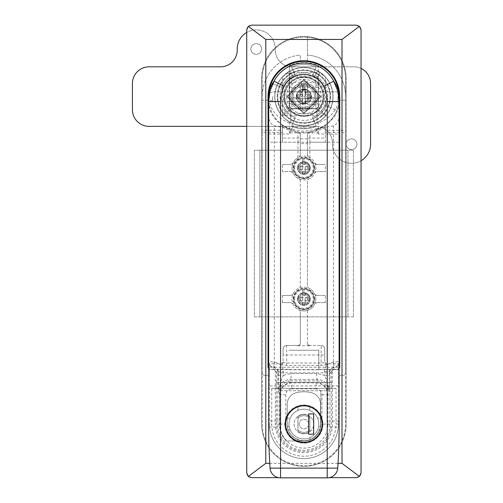 <?xml version="1.0" encoding="UTF-8"?>
<svg xmlns="http://www.w3.org/2000/svg" width="503" height="503" viewBox="0 0 503 503"><rect width="100%" height="100%" fill="white"/><g stroke="black" fill="none" stroke-linecap="round" stroke-linejoin="round"><path stroke-width="0.38" stroke-dasharray="2.52 1.89" d="M303.894 125.769C299.995 125.605 297.16 125.184 295.399 124.505L289.432 121.933A29.174 29.174 0 0 1 303.894 67.421A29.174 29.174 0 0 1 333.068 96.595A29.174 29.174 0 0 0 303.894 67.421A29.174 29.174 0 0 0 274.72 96.595A29.174 29.174 0 0 0 303.894 125.769A29.174 29.174 0 0 0 333.068 96.595A29.174 29.174 0 0 1 318.355 121.933L312.388 124.505C310.628 125.184 307.798 125.605 303.894 125.769L312.388 124.505C313.35 124.247 314.256 125.014 315.098 126.813L303.894 128.164L292.689 126.813C293.532 125.014 294.437 124.247 295.399 124.505L303.894 125.769L303.894 128.164M303.894 173.045A4.999 4.999 0 0 1 298.895 168.046A4.999 4.999 0 0 1 303.894 163.041A4.999 4.999 0 0 1 308.899 168.046A4.999 4.999 0 0 1 303.894 173.045A4.999 4.999 0 0 1 298.895 168.046A4.999 4.999 0 0 1 303.894 163.041A4.999 4.999 0 0 1 308.899 168.046A4.999 4.999 0 0 1 303.894 173.045M303.894 304.032A4.999 4.999 0 0 1 298.895 299.027A4.999 4.999 0 0 1 303.894 294.029A4.999 4.999 0 0 1 308.899 299.027A4.999 4.999 0 0 1 303.894 304.032A4.999 4.999 0 0 1 298.895 299.027A4.999 4.999 0 0 1 303.894 294.029A4.999 4.999 0 0 1 308.899 299.027A4.999 4.999 0 0 1 303.894 304.032M284.126 96.595A19.768 19.768 0 0 0 303.894 116.363A19.768 19.768 0 0 0 323.662 96.595A19.768 19.768 0 0 0 303.894 76.827A19.768 19.768 0 0 0 284.126 96.595A19.768 19.768 0 0 0 303.894 116.363A19.768 19.768 0 0 0 323.662 96.595A19.768 19.768 0 0 0 303.894 76.827A19.768 19.768 0 0 0 284.126 96.595M309.848 157.735L309.848 142.217L325.328 142.217L325.328 132.32L345.574 132.32L345.574 372.861A2.383 2.383 0 0 1 343.191 375.238A2.383 2.383 0 0 0 345.574 372.861L345.574 424.06A41.68 41.68 0 0 1 303.894 465.74A41.68 41.68 0 0 1 262.22 424.06L262.22 372.861A2.383 2.383 0 0 0 264.597 375.238L266.98 375.238L264.597 375.238A2.383 2.383 0 0 1 262.22 372.861L262.22 132.32L282.46 132.32L282.46 142.217L297.939 142.217L297.939 157.735L298.933 157.219A11.909 11.909 0 0 1 315.802 168.046A11.909 11.909 0 0 1 303.894 179.955A11.909 11.909 0 0 1 291.985 168.046A11.909 11.909 0 0 1 308.855 157.219L309.848 157.735A11.909 11.909 0 0 1 314.721 163.085L316.884 164.475L325.328 164.475L325.328 171.617L316.884 171.617L325.328 171.617M345.574 93.024L345.416 93.024A41.68 41.68 0 0 0 307.465 55.072L307.465 61.052A35.726 35.726 0 0 1 339.437 93.024A35.726 35.726 0 0 0 307.465 61.052L307.465 37.209A41.68 41.68 0 0 1 345.574 78.738L345.574 424.06A41.68 41.68 0 0 1 303.894 465.74A41.68 41.68 0 0 1 262.22 424.06L262.22 78.738A41.68 41.68 0 0 1 303.894 37.059A41.68 41.68 0 0 1 345.574 78.738L345.574 130.258L325.328 130.258L325.328 126.341A2.383 2.383 0 0 1 326.221 124.486C321.279 128.403 315.702 130.868 309.477 131.88A2.383 2.383 0 0 0 308.433 132.32L299.36 132.32A2.383 2.383 0 0 0 298.31 131.88A35.726 35.726 0 0 1 268.351 100.172L262.22 100.172L268.351 100.172A35.726 35.726 0 0 0 281.567 124.486A2.383 2.383 0 0 1 282.46 126.341L282.46 130.258L262.22 130.258L262.22 78.738A41.68 41.68 0 0 1 307.465 37.209L307.465 55.072A41.68 41.68 0 0 1 345.574 96.595A41.68 41.68 0 0 0 345.416 93.024L345.574 96.595M282.46 295.456L290.904 295.456L293.067 294.066A2.383 2.383 0 0 1 290.904 295.456L282.46 295.456L282.46 302.605L290.904 302.605A2.383 2.383 0 0 1 293.067 303.994A11.909 11.909 0 0 0 298.933 309.854A2.383 2.383 0 0 1 300.322 312.017A2.383 2.383 0 0 0 298.933 309.854A11.909 11.909 0 0 0 308.855 309.854A2.383 2.383 0 0 0 307.465 312.017L307.465 343.09A2.383 2.383 0 0 0 309.848 345.473L321.159 345.473L309.848 345.473A2.383 2.383 0 0 1 307.465 343.09L307.465 312.017A2.383 2.383 0 0 1 308.855 309.854A11.909 11.909 0 0 0 314.721 303.994A2.383 2.383 0 0 1 316.884 302.605L314.721 303.994C316.154 300.687 316.154 297.374 314.721 294.066A11.909 11.909 0 0 0 308.855 288.206A2.383 2.383 0 0 1 307.465 286.037L307.465 181.036A2.383 2.383 0 0 1 308.855 178.867A11.909 11.909 0 0 1 298.933 178.867A2.383 2.383 0 0 1 300.322 181.036L300.322 286.037A2.383 2.383 0 0 1 298.933 288.206A11.909 11.909 0 0 1 315.802 299.027A11.909 11.909 0 0 1 303.894 310.936A11.909 11.909 0 0 1 291.985 299.027A11.909 11.909 0 0 1 308.855 288.206A2.383 2.383 0 0 1 307.465 286.037L307.465 181.036A2.383 2.383 0 0 1 308.855 178.867A11.909 11.909 0 0 0 314.721 173.007A2.383 2.383 0 0 1 316.884 171.617L314.721 173.007C316.154 169.7 316.154 166.392 314.721 163.085A2.383 2.383 0 0 0 316.884 164.475L325.328 164.475M340.808 375.238L343.191 375.238L340.808 375.238A2.383 2.383 0 0 0 338.425 377.621A2.383 2.383 0 0 1 340.808 375.238M338.425 363.807L338.425 424.06L338.425 363.807L327.113 363.807C325.68 363.656 324.888 362.858 324.731 361.418L324.731 349.044L324.731 361.418M324.731 349.044A3.571 3.571 0 0 0 321.159 345.473A3.571 3.571 0 0 1 324.731 349.044A3.571 3.571 0 0 0 321.159 345.473L321.159 363.009L286.628 363.009L283.057 362.512L283.057 361.418C282.906 362.858 282.108 363.656 280.674 363.807L280.674 364.882A2.383 2.37 -0 0 0 283.057 362.512L283.057 354.999L324.731 354.999M316.884 302.605L325.328 302.605L316.884 302.605M325.328 295.456L316.884 295.456L325.328 295.456L325.328 302.605M316.884 295.456A2.383 2.383 0 0 1 314.721 294.066L316.884 295.456M282.46 164.475L290.904 164.475L282.46 164.475L282.46 171.617L290.904 171.617A2.383 2.383 0 0 1 293.067 173.007C291.633 169.7 291.633 166.392 293.067 163.085A2.383 2.383 0 0 1 290.904 164.475L293.067 163.085A11.909 11.909 0 0 1 297.939 157.735M282.46 302.605L290.904 302.605L293.067 303.994C291.633 300.687 291.633 297.374 293.067 294.066A11.909 11.909 0 0 1 298.933 288.206A2.383 2.383 0 0 0 300.322 286.037L300.322 181.036A2.383 2.383 0 0 0 298.933 178.867A11.909 11.909 0 0 1 293.067 173.007L290.904 171.617L282.46 171.617M300.322 312.017L300.322 343.09A2.383 2.383 0 0 1 297.939 345.473L286.628 345.473L297.939 345.473A2.383 2.383 0 0 0 300.322 343.09L300.322 312.017M283.057 354.999L283.057 349.044A3.571 3.571 0 0 1 286.628 345.473A3.571 3.571 0 0 0 283.057 349.044L283.057 361.418M338.425 367.196L269.363 367.196L269.363 363.807L280.674 363.807M269.363 363.807L269.363 377.621A2.383 2.383 0 0 0 266.98 375.238A2.383 2.383 0 0 1 269.363 377.621L269.363 424.06A34.531 34.531 0 0 0 303.894 458.598A34.531 34.531 0 0 0 338.425 424.06L336.048 424.06A32.154 32.154 0 0 1 303.894 456.215A32.154 32.154 0 0 1 271.746 424.06L271.746 388.341L336.048 388.341L336.048 424.06M307.465 142.217L307.465 155.056L307.465 134.232L307.465 142.217L309.848 142.217L309.848 132.515L309.477 131.88A35.726 35.726 0 0 0 317.563 129.604L313.055 118.708A23.937 23.937 0 0 0 326.007 105.756L336.897 110.27A35.726 35.726 0 0 1 317.563 129.604L313.055 118.708A23.937 23.937 0 0 0 326.007 105.756L336.897 110.27A35.726 35.726 0 0 0 339.437 100.172L345.574 100.172L339.437 100.172A35.726 35.726 0 0 1 326.221 124.486L325.328 126.341L325.328 138.092L309.848 138.092A2.383 2.062 0 0 0 307.465 140.155M300.322 142.217L300.322 140.155A2.383 2.062 0 0 0 297.939 138.092L282.46 138.092L282.46 126.341L281.567 124.486C286.509 128.403 292.092 130.868 298.31 131.88L297.939 132.515L297.939 142.217L300.322 142.217L300.322 155.056L298.933 157.219A2.383 2.383 0 0 0 300.322 155.056L300.322 143.581L307.465 143.581M300.322 140.155L300.322 134.232L299.36 132.32M307.465 138.872L300.322 138.872L300.322 134.232A2.383 2.383 0 0 0 298.31 131.88M300.322 138.872L300.322 143.581M307.465 155.056A2.383 2.383 0 0 0 308.855 157.219L307.465 155.056M268.168 93.024L268.351 93.024A35.726 35.726 0 0 1 290.225 63.592L294.733 74.482A23.937 23.937 0 0 0 281.781 87.44L270.891 82.926L281.781 87.44A23.937 23.937 0 0 1 294.733 74.482L290.225 63.592A35.726 35.726 0 0 1 300.322 61.052L300.322 55.072A41.68 41.68 0 0 0 262.22 96.595A41.68 41.68 0 0 1 300.322 55.072L300.322 61.052A35.726 35.726 0 0 0 268.351 93.024L268.168 100.172M307.465 60.876L300.322 60.876M339.619 93.024L339.619 100.172M318.776 369.284L318.776 350.233L289.011 350.233L318.776 350.233L318.776 369.284L337.356 369.284A2.383 2.383 0 0 0 339.739 366.907L339.739 96.595A35.845 35.845 0 0 0 303.894 60.756A35.845 35.845 0 0 0 268.055 96.595L268.055 366.907A2.383 2.383 0 0 0 270.432 369.284L273.431 369.284C274.902 369.435 275.896 370.233 276.405 371.667L276.505 382.387L331.282 382.387L331.282 424.06A27.388 27.388 0 0 1 303.894 451.449A27.388 27.388 0 0 1 276.505 424.06L275.317 424.06A28.577 28.577 0 0 0 303.894 452.643A28.577 28.577 0 0 0 332.47 424.06L331.282 424.06M318.776 369.78L289.011 369.78L289.011 369.284L272.934 369.284C274.368 369.435 275.166 370.233 275.317 371.667L275.317 424.06M289.011 369.284L289.011 369.78M276.505 382.387L276.505 424.06M338.035 463.357L269.753 463.357M334.853 369.284C333.42 369.435 332.628 370.233 332.47 371.667L331.383 371.667C331.892 370.233 332.885 369.435 334.357 369.284L337.356 369.284A2.383 2.383 0 0 0 339.141 368.479M332.47 371.667L332.47 424.06M268.646 368.479A2.383 2.383 0 0 0 270.432 369.284L272.934 369.284M307.465 343.329C307.597 344.794 308.389 345.611 309.848 345.775L297.939 345.775C299.398 345.611 300.19 344.8 300.322 343.329M282.46 132.32L282.46 130.258M262.22 130.258L262.22 132.32M356.287 477.649A4.766 4.766 0 0 0 361.053 472.883A4.766 4.766 0 0 1 356.287 477.649L251.5 477.649A4.766 4.766 0 0 1 246.734 472.883L246.734 29.916A4.766 4.766 0 0 1 251.5 25.15A4.766 4.766 0 0 0 246.734 29.916L246.734 472.883A4.766 4.766 0 0 0 251.5 477.649L356.287 477.649A4.766 4.766 0 0 0 361.053 472.883L361.053 29.916A4.766 4.766 0 0 0 356.287 25.15L251.5 25.15A4.766 4.766 0 0 0 246.734 29.916M356.287 25.15A4.766 4.766 0 0 1 361.053 29.916A4.766 4.766 0 0 0 356.287 25.15L251.5 25.15M329.295 477.649L278.492 477.649L329.295 477.649M345.574 132.32L345.574 130.258M325.328 132.32L325.328 130.258M307.465 37.059L300.322 37.059M262.22 93.024L262.22 96.595M282.46 138.092L282.46 142.217M325.328 142.217L325.328 138.092M308.433 132.32L307.465 134.232A2.383 2.383 0 0 1 309.477 131.88M289.432 121.933L289.432 134.018L292.689 126.813M289.847 132.937L317.94 132.937L315.098 126.813M317.94 132.937L318.355 134.018L339.141 134.018M318.355 121.933L318.355 134.018M268.646 134.018L289.432 134.018M338.425 385.958L269.363 385.958L269.363 424.06A34.531 34.531 0 0 0 303.894 458.598A34.531 34.531 0 0 0 338.425 424.06A34.531 34.531 0 0 1 303.894 458.598A34.531 34.531 0 0 1 269.363 424.06L271.746 424.06M269.363 367.196L269.363 369.573L338.425 369.573M269.363 385.958L269.363 369.573M271.746 388.341L336.048 388.341M331.383 371.667L331.282 382.387M276.707 372.861L331.081 372.861M276.707 382.387L331.081 382.387M327.113 364.882A2.383 2.37 -0 0 1 324.731 362.512L321.159 363.009L321.159 365.379L327.113 364.882L327.113 363.807M282.46 126.819C287.232 129.78 292.388 131.679 297.939 132.515A2.383 2.062 0 0 1 300.322 134.584M307.465 134.584A2.383 2.062 0 0 1 309.848 132.515C315.4 131.679 320.562 129.78 325.328 126.819M324.385 371.616L329.955 371.56C330.106 369.623 331.125 368.447 333.024 368.02A7.143 7.143 0 0 0 339.141 360.953C338.877 361.556 336.985 361.946 333.476 362.116L333.351 362.135C327.962 362.99 324.976 366.146 324.385 371.616L324.385 375.313L316.62 373.503A5.954 0.528 89.3 0 0 317.154 379.407C324.372 379.891 328.352 383.776 329.094 391.07L329.478 371.616C329.767 369.491 330.855 368.303 332.747 368.058L333.476 367.938C336.985 366.926 338.877 364.593 339.141 360.953L339.141 115.809C338.877 121.016 336.985 124.342 333.476 125.788L314.142 129.686A35.248 28.872 180 0 0 339.097 103.48L339.135 102.411M316.62 373.503L291.168 373.503L283.403 375.313L283.403 371.616C282.824 366.159 279.838 362.996 274.437 362.135L274.311 362.116C270.803 361.946 268.91 361.556 268.646 360.953A7.143 7.143 0 0 0 274.77 368.02C276.663 368.447 277.687 369.623 277.832 371.56L277.832 421.036L268.646 421.036M272.456 96.595L272.456 101.417L272.456 96.595M289.37 96.595L289.37 101.417L289.37 96.595M268.646 98.99L268.898 100.009A35.248 28.872 180 0 0 290.797 123.405L290.797 111.792A35.248 28.872 180 0 0 303.894 113.86A35.248 28.872 180 0 0 316.991 111.792L316.991 108.742L318.424 108.742L318.424 65.321A32.117 24.603 0 0 0 303.894 62.655A32.117 24.603 0 0 0 289.37 65.321L289.37 108.742L289.37 65.321M272.456 92.426L268.898 92.426L268.898 100.009M318.424 81.951A20.629 20.629 0 0 1 316.991 112.534L316.991 123.405A35.248 28.872 180 0 0 338.808 100.55L338.921 101.417L339.141 99.361M318.424 96.595L318.424 101.417L318.424 96.595M338.808 100.55L338.808 91.772L318.424 91.772M294.129 424.06A9.764 9.764 0 0 0 303.894 433.825A9.764 9.764 0 0 0 313.658 424.06A9.764 9.764 0 0 0 303.894 414.296A9.764 9.764 0 0 0 294.129 424.06A9.764 9.764 0 0 0 303.894 433.825A9.764 9.764 0 0 0 313.658 424.06A9.764 9.764 0 0 0 303.894 414.296A9.764 9.764 0 0 0 294.129 424.06M286.427 418.106L290.25 418.106A14.883 14.883 0 0 0 303.894 438.949A14.883 14.883 0 0 0 318.776 424.06A14.883 14.883 0 0 0 303.894 409.178A14.883 14.883 0 0 0 289.011 424.06A14.883 14.883 0 0 0 303.894 438.949A14.883 14.883 0 0 0 317.538 418.106L321.367 418.106A18.46 18.46 0 0 0 309.848 406.594L309.848 410.423A14.883 14.883 0 0 0 297.939 410.423L297.939 406.594A18.46 18.46 0 0 0 297.939 441.533A18.46 18.46 0 0 0 321.367 418.106M284.843 424.06A19.051 19.051 0 0 0 303.894 443.118A19.051 19.051 0 0 0 322.945 424.06A19.051 19.051 0 0 0 303.894 405.009A19.051 19.051 0 0 0 284.843 424.06A19.051 19.051 0 0 0 303.894 443.118A19.051 19.051 0 0 0 322.945 424.06A19.051 19.051 0 0 0 303.894 405.009A19.051 19.051 0 0 0 284.843 424.06M321.367 430.015L317.538 430.015A14.883 14.883 0 0 0 303.894 409.178A14.883 14.883 0 0 0 290.25 430.015L286.427 430.015M321.115 430.015L317.538 430.015A14.883 14.883 0 0 1 309.848 437.704L309.848 441.533M297.939 441.533L297.939 437.704A14.883 14.883 0 0 0 309.848 437.704L309.848 441.282M297.939 441.282L297.939 437.704A14.883 14.883 0 0 1 290.25 430.015L286.679 430.015M289.011 424.06A14.883 14.883 0 0 0 303.894 438.949A14.883 14.883 0 0 0 318.776 424.06A14.883 14.883 0 0 0 303.894 409.178A14.883 14.883 0 0 0 289.011 424.06A14.883 14.883 0 0 1 303.894 409.178A14.883 14.883 0 0 1 318.776 424.06A14.883 14.883 0 0 1 303.894 438.949A14.883 14.883 0 0 1 289.011 424.06A14.883 14.883 0 0 1 303.894 409.178A14.883 14.883 0 0 1 318.588 426.443L320.512 426.443A16.788 16.788 0 0 1 287.276 426.443L289.2 426.443A14.883 14.883 0 0 1 289.011 424.06M268.69 101.6L268.69 103.48A35.248 28.872 180 0 0 293.645 129.686L303.894 131.289L314.142 129.686M293.645 129.686L274.311 125.788C270.803 124.342 268.91 121.016 268.646 115.809L268.646 360.953C268.91 364.593 270.803 366.926 274.311 367.938L274.77 368.02M289.37 81.951A20.629 20.629 0 0 0 290.797 112.534L290.797 123.405M316.991 123.405L316.991 111.792M339.135 102.392L339.104 101.6M309.848 406.594A18.46 18.46 0 0 0 297.939 406.594M286.609 440.974L286.32 440.974A24.389 24.389 0 0 1 279.505 424.06L279.505 393.679L279.875 390.718L320.801 390.718L320.801 424.06A16.907 16.907 0 0 1 303.894 440.974L286.609 440.974A24.182 24.182 0 0 1 279.718 424.06L279.718 394.352L279.85 424.06A24.043 24.043 0 0 0 303.894 448.11A24.043 24.043 0 0 0 327.937 424.06L327.937 394.786C327.17 387.631 323.215 383.67 316.06 382.909L291.727 382.909C284.572 383.67 280.617 387.631 279.85 394.786L285.798 394.786C286.176 391.177 288.15 389.19 291.727 388.813L291.57 382.406L316.217 382.406L316.06 388.813C319.638 389.19 321.618 391.177 321.989 394.786L321.989 424.06A18.095 18.095 0 0 1 303.894 442.156A18.095 18.095 0 0 1 285.798 424.06L285.798 394.786M268.646 115.809L268.646 103.002M329.955 371.56L329.798 427.066C329.754 435.013 320.839 450.198 303.894 450.26C286.955 450.198 278.04 435.013 277.989 427.066L277.832 421.036M318.424 65.321L318.424 108.742L289.37 108.742L290.797 108.742L290.797 112.534M316.991 112.534L316.991 108.742L290.797 108.742L290.797 111.792M339.141 103.002L339.141 115.809M274.437 362.135A5.954 1.22 96 0 0 275.04 368.058C276.933 368.309 278.027 369.491 278.31 371.616L278.693 391.07C279.435 383.776 283.415 379.891 290.64 379.407L317.154 379.407L316.695 380.872L291.092 380.872L290.64 379.407A5.954 0.528 90.7 0 0 291.168 373.503M316.695 380.872C322.92 381.356 326.812 384.638 328.371 390.718L320.801 390.718L320.801 424.06A16.907 16.907 0 0 1 303.894 440.974L286.32 440.974M327.516 390.718C325.523 385.505 321.757 382.739 316.217 382.406M291.57 382.406C284.415 383.16 280.467 387.147 279.718 394.352M279.875 390.718L328.371 390.718M279.423 390.718C280.976 384.638 284.868 381.356 291.092 380.872M286.679 418.106L290.25 418.106A14.883 14.883 0 0 1 297.939 410.423L297.939 406.845M309.848 406.845L309.848 410.423A14.883 14.883 0 0 1 317.538 418.106L321.115 418.106M333.024 368.02L332.747 368.058A5.954 1.22 -96 0 0 333.351 362.135M333.476 125.788L333.476 362.116A5.954 1.207 -101.9 0 1 333.476 367.938M274.311 367.938A5.954 1.207 101.9 0 1 274.311 362.116L274.311 125.788M321.989 394.786L327.937 394.786L329.094 391.07C328.503 385.738 326.931 380.488 324.385 375.313L329.478 375.313M278.31 375.313L283.403 375.313C280.856 380.488 279.284 385.738 278.693 391.07L279.505 393.679M296.349 392.686A11.909 11.909 0 0 0 287.226 404.267L287.226 424.06A16.668 16.668 0 0 0 303.894 440.735A16.668 16.668 0 0 0 320.568 424.06L320.568 404.267A11.909 11.909 0 0 0 311.445 392.686A32.267 32.267 0 0 0 296.349 392.686A11.909 11.909 0 0 0 287.226 404.267L287.226 424.06A16.668 16.668 0 0 0 303.894 440.735A16.668 16.668 0 0 0 320.568 424.06L320.568 404.267A11.909 11.909 0 0 0 311.445 392.686A32.267 32.267 0 0 0 296.349 392.686M297.939 416.629L297.939 431.499A9.526 9.526 0 0 0 309.848 431.499L309.848 416.629A9.526 9.526 0 0 0 297.939 416.629L297.939 431.499A9.526 9.526 0 0 0 309.848 431.499L309.848 416.629A9.526 9.526 0 0 0 297.939 416.629M337.953 96.595L337.953 101.361L337.953 96.595M318.185 78.525C318.034 77.041 317.236 76.217 315.802 76.06L291.985 76.06C290.552 76.217 289.759 77.041 289.602 78.525L289.602 106.12A2.383 2.383 0 0 0 291.985 108.503L282.46 115.652L282.46 76.984A29.055 29.055 0 0 0 303.894 125.649A29.055 29.055 0 0 0 332.948 96.595A29.055 29.055 0 0 0 303.894 67.54A29.055 29.055 0 0 0 274.839 96.595A29.055 29.055 0 0 0 303.894 125.649A29.055 29.055 0 0 0 332.948 96.595A29.055 29.055 0 0 0 303.894 67.54A29.055 29.055 0 0 0 274.839 96.595A29.055 29.055 0 0 0 303.894 125.649A29.055 29.055 0 0 0 332.948 96.595A29.055 29.055 0 0 0 303.894 67.54A29.055 29.055 0 0 0 274.839 96.595A29.055 29.055 0 0 0 303.894 125.649A29.055 29.055 0 0 0 325.328 76.984L325.328 115.652L315.802 108.503L291.985 108.503L315.802 108.503A2.383 2.383 0 0 0 318.185 106.12L318.185 75.463L318.185 106.12L325.328 115.652L282.46 115.652L289.602 106.12L289.602 79.87C289.759 78.399 290.552 77.588 291.985 77.431L291.985 96.595A11.909 11.909 0 0 0 309.848 106.906A11.909 11.909 0 0 0 301.825 84.869A11.909 11.909 0 0 0 291.985 96.595L291.985 89.723L303.894 82.844L315.802 89.723L315.802 103.473L303.894 110.346L291.985 103.473L291.985 96.595A11.909 11.909 0 0 0 309.848 106.906A11.909 11.909 0 0 0 309.848 86.283A11.909 11.909 0 0 0 291.985 96.595L291.985 103.473L303.894 110.346L315.802 103.473L315.802 89.723L303.894 82.844L291.985 89.723L291.985 97.375L300.322 97.375L300.322 108.503L300.322 97.375M323.542 96.595A19.648 19.648 0 0 0 303.894 76.946A19.648 19.648 0 0 0 284.245 96.595A19.648 19.648 0 0 0 303.894 116.243A19.648 19.648 0 0 0 323.542 96.595A19.648 19.648 0 0 0 303.894 76.946A19.648 19.648 0 0 0 284.245 96.595A19.648 19.648 0 0 0 303.894 116.243A19.648 19.648 0 0 0 323.542 96.595A19.648 19.648 0 0 1 303.894 116.243A19.648 19.648 0 0 1 284.245 96.595M311.036 96.595A7.143 7.143 0 0 1 303.894 103.744A7.143 7.143 0 0 1 296.751 96.595A7.143 7.143 0 0 1 303.894 89.452A7.143 7.143 0 0 1 311.036 96.595A7.143 7.143 0 0 1 303.894 103.744A7.143 7.143 0 0 1 296.751 96.595A7.143 7.143 0 0 1 303.894 89.452A7.143 7.143 0 0 1 311.036 96.595A7.143 7.143 0 0 1 303.894 103.744A7.143 7.143 0 0 1 296.751 96.595A7.143 7.143 0 0 0 303.894 103.744A7.143 7.143 0 0 0 311.036 96.595A7.143 7.143 0 0 0 303.894 89.452A7.143 7.143 0 0 1 311.036 96.595M289.602 96.595L289.602 101.48L289.602 96.595M318.185 96.595L318.185 101.48L318.185 96.595M300.322 87.371L300.322 96.595L300.322 87.371C300.448 85.906 301.24 85.089 302.705 84.932L305.088 84.932C306.547 85.089 307.339 85.9 307.465 87.371L307.465 101.48L307.465 96.595L307.465 97.375L315.802 97.375L315.802 82.618L307.465 82.618L307.465 97.375M319.374 96.595A15.48 15.48 0 0 1 319.323 97.84L305.139 112.024A15.48 15.48 0 0 1 302.655 112.024L288.464 97.84A15.48 15.48 0 0 1 288.464 95.356L302.655 81.165A15.48 15.48 0 0 1 305.139 81.165L319.323 95.356A15.48 15.48 0 0 1 319.323 97.84L305.139 112.024A15.48 15.48 0 0 1 302.655 112.024L288.464 97.84A15.48 15.48 0 0 1 288.464 95.356L302.655 81.165A15.48 15.48 0 0 1 305.139 81.165L319.323 95.356A15.48 15.48 0 0 1 319.374 96.595M327.711 96.595A23.817 23.817 0 0 0 303.894 72.784A23.817 23.817 0 0 0 280.077 96.595A23.817 23.817 0 0 0 303.894 120.412A23.817 23.817 0 0 0 327.711 96.595A23.817 23.817 0 0 0 303.894 72.784A23.817 23.817 0 0 0 280.077 96.595A23.817 23.817 0 0 0 303.894 120.412A23.817 23.817 0 0 0 327.711 96.595M282.46 76.984L289.866 71.156L291.985 73.161L291.985 76.06M315.802 76.06L315.802 73.161L317.921 71.156C308.565 66.396 299.21 66.396 289.866 71.156M317.921 71.156L325.328 76.984M318.185 84.95A2.383 2.333 0 0 0 315.802 82.618L315.802 77.431L291.985 77.431M300.322 81.48L307.465 81.48L307.465 82.618M289.602 78.525L289.602 79.87M315.802 77.431C317.236 77.588 318.034 78.399 318.185 79.87M307.465 87.371L307.465 81.48M300.322 96.595L300.322 91.716L300.322 96.595L305.088 96.595L305.088 84.932M320.147 72.514L318.185 75.463A2.383 2.301 0 0 0 315.802 73.161M291.985 73.161A2.383 2.301 0 0 0 289.602 75.463L287.641 72.514M291.985 108.503A2.383 2.383 0 0 1 289.602 106.12A2.383 2.383 0 0 0 291.985 108.503L291.985 98.777A2.383 1.528 0 0 1 289.602 97.249L291.985 97.375L291.985 98.777L300.322 98.777M315.802 108.503A2.383 2.383 0 0 0 318.185 106.12A2.383 2.383 0 0 1 315.802 108.503L315.802 104.253L307.465 104.253M318.185 102.719A2.383 1.528 0 0 1 315.802 104.253L315.802 98.777A2.383 1.528 0 0 0 318.185 97.249L315.802 97.375L315.802 98.777L307.465 98.777M289.363 74.802A2.383 2.226 -45 0 1 291.665 72.501L316.129 72.501A2.383 2.226 45 0 1 318.43 74.802M326.522 96.595A22.622 22.622 0 0 0 312.552 75.695L316.198 66.893A32.154 32.154 0 0 0 291.589 66.893L295.236 75.695A22.622 22.622 0 0 0 295.236 117.501L291.589 126.303A32.154 32.154 0 0 0 316.198 126.303L312.552 117.501A22.622 22.622 0 0 0 312.552 75.695L316.198 66.893A32.154 32.154 0 0 0 291.589 66.893L295.236 75.695A22.622 22.622 0 0 0 295.236 117.501L291.589 126.303A32.154 32.154 0 0 0 316.198 126.303L312.552 117.501A22.622 22.622 0 0 0 326.522 96.595M303.894 113.439L320.732 96.595L303.894 79.757L287.056 96.595L303.894 113.439L320.732 96.595L303.894 79.757L287.056 96.595L303.894 113.439L320.732 96.595L303.894 79.757L287.056 96.595L303.894 113.439L320.732 96.595L303.894 79.757L287.056 96.595L303.894 113.439M314.614 96.595A10.72 10.72 0 0 1 303.894 107.315A10.72 10.72 0 0 1 293.18 96.595A10.72 10.72 0 0 1 303.894 85.881A10.72 10.72 0 0 1 314.614 96.595A10.72 10.72 0 0 1 303.894 107.315A10.72 10.72 0 0 1 293.18 96.595A10.72 10.72 0 0 1 303.894 85.881A10.72 10.72 0 0 1 314.614 96.595M301.517 83.108A13.694 13.694 0 0 0 290.2 96.595A13.694 13.694 0 0 0 303.894 110.289A13.694 13.694 0 0 0 317.588 96.595A13.694 13.694 0 0 0 303.894 82.901L303.894 89.452L303.894 82.901A13.694 13.694 0 0 1 317.588 96.595A13.694 13.694 0 0 1 303.894 110.289A13.694 13.694 0 0 1 290.2 96.595A13.694 13.694 0 0 1 301.517 83.108L302.655 89.559L301.517 83.108M308.559 96.595A4.665 4.665 0 0 0 303.894 91.936A4.665 4.665 0 0 0 299.228 96.595A4.665 4.665 0 0 0 303.894 101.26A4.665 4.665 0 0 0 308.559 96.595M298.04 96.595A5.854 5.854 0 0 1 303.894 90.741A5.854 5.854 0 0 1 309.747 96.595A5.854 5.854 0 0 0 303.894 90.741A5.854 5.854 0 0 0 298.04 96.595A5.854 5.854 0 0 0 303.894 102.455A5.854 5.854 0 0 0 309.747 96.595A5.854 5.854 0 0 1 303.894 102.455A5.854 5.854 0 0 1 298.04 96.595M305.585 103.983L305.585 99.481A1.188 1.188 0 0 1 306.773 98.286L311.275 98.286L305.937 98.638L305.585 103.983L302.202 103.983L302.202 99.481L302.202 103.983M311.275 98.286L311.275 94.904L306.773 94.904A1.188 1.188 0 0 1 305.585 93.715L305.585 89.213L305.937 94.558L311.275 94.904M305.585 89.213L302.202 89.213L302.202 93.715A1.188 1.188 0 0 1 301.014 94.904L296.512 94.904L296.512 98.286L301.014 98.286A1.188 1.188 0 0 1 302.202 99.481L301.857 98.638L301.014 98.286L296.512 98.286M302.202 94.904L302.202 98.286L305.585 98.286L305.585 94.904L301.857 94.558L302.202 89.213M296.751 96.595A7.143 7.143 0 0 1 302.655 89.559A7.143 7.143 0 0 0 296.751 96.595M305.585 89.974L302.202 89.974M305.585 94.904L305.937 94.558M310.521 98.286L310.521 94.904M305.585 98.286L305.937 98.638M301.857 94.558L296.512 94.904M302.202 103.222L305.585 103.222M302.202 98.286L301.857 98.638M297.267 94.904L297.267 98.286M310.206 168.046A6.313 6.313 0 0 1 303.894 174.352A6.313 6.313 0 0 1 297.581 168.046A6.313 6.313 0 0 0 303.894 174.352A6.313 6.313 0 0 0 310.206 168.046A6.313 6.313 0 0 0 303.894 161.733A6.313 6.313 0 0 0 297.581 168.046A6.313 6.313 0 0 1 303.894 161.733A6.313 6.313 0 0 1 310.206 168.046M310.206 299.027A6.313 6.313 0 0 1 303.894 305.34A6.313 6.313 0 0 1 297.581 299.027A6.313 6.313 0 0 0 303.894 305.34A6.313 6.313 0 0 0 310.206 299.027A6.313 6.313 0 0 0 303.894 292.721A6.313 6.313 0 0 0 297.581 299.027A6.313 6.313 0 0 1 303.894 292.721A6.313 6.313 0 0 1 310.206 299.027M259.837 150.183L347.957 150.183L347.957 316.89L347.957 150.183L353.433 150.183L353.433 316.89L353.433 150.183L254.361 150.183L254.361 316.89L259.837 316.89L254.361 316.89L254.361 150.183L259.837 150.183L259.837 316.89L259.837 150.183L259.837 316.89L347.957 316.89L259.837 316.89M353.433 316.89L347.957 316.89L353.433 316.89M309.848 168.046A5.954 5.954 0 0 1 303.894 174A5.954 5.954 0 0 1 297.939 168.046A5.954 5.954 0 0 0 303.894 174A5.954 5.954 0 0 0 309.848 168.046A5.954 5.954 0 0 0 303.894 162.092A5.954 5.954 0 0 1 309.848 168.046M308.817 168.046A4.923 4.923 0 0 0 303.894 163.123A4.923 4.923 0 0 0 298.971 168.046A4.923 4.923 0 0 1 303.894 163.123A4.923 4.923 0 0 1 308.817 168.046A4.923 4.923 0 0 1 303.894 172.969A4.923 4.923 0 0 1 298.971 168.046A4.923 4.923 0 0 0 303.894 172.969A4.923 4.923 0 0 0 308.817 168.046M307.629 168.046A3.735 3.735 0 0 0 303.894 164.311A3.735 3.735 0 0 0 300.165 168.046A3.735 3.735 0 0 0 303.894 171.774A3.735 3.735 0 0 0 307.629 168.046M293.771 168.046A10.123 10.123 0 0 1 302.14 158.074A10.123 10.123 0 0 0 303.894 178.163A10.123 10.123 0 0 0 314.017 168.046A10.123 10.123 0 0 1 303.894 178.163A10.123 10.123 0 0 1 293.771 168.046M294.569 168.046A9.324 9.324 0 0 1 303.894 158.722A9.324 9.324 0 0 1 313.218 168.046A9.324 9.324 0 0 1 303.894 177.364A9.324 9.324 0 0 1 294.569 168.046M309.71 169.234A18.837 8.406 90 0 0 309.71 166.851L305.799 166.851L305.088 166.141L305.088 162.224A18.837 8.406 0 0 0 303.894 162.211A18.837 8.406 0 0 0 302.705 162.224L302.705 166.141L301.989 166.851L298.078 166.851A18.837 8.406 -90 0 0 298.078 169.234L301.989 169.234L302.705 169.951L302.705 173.862A18.837 8.406 180 0 0 303.894 173.881A18.837 8.406 180 0 0 305.088 173.862L305.088 169.951L305.799 169.234L309.71 169.234L305.296 169.442L305.088 173.862M305.088 162.224L305.296 166.644L309.71 166.851M314.614 168.046A10.72 10.72 0 0 0 303.894 157.326A10.72 10.72 0 0 0 293.18 168.046A10.72 10.72 0 0 0 303.894 178.76A10.72 10.72 0 0 0 314.614 168.046M302.705 173.862L302.492 169.442L298.078 169.234M305.088 164.437L302.705 164.437L302.705 162.224M302.705 166.851L302.705 169.234L305.088 169.234L305.088 166.851L302.492 166.644L302.705 164.437M307.503 169.234L307.503 166.851M302.705 171.649L305.088 171.649M302.492 166.644L298.078 166.851M300.285 166.851L300.285 169.234M303.894 157.923L303.894 162.092L303.894 157.923A10.123 10.123 0 0 1 314.017 168.046A10.123 10.123 0 0 0 303.894 157.923M302.863 162.18L302.14 158.074L302.863 162.18A5.954 5.954 0 0 0 297.939 168.046A5.954 5.954 0 0 1 302.863 162.18M309.848 299.027A5.954 5.954 0 0 1 303.894 304.981A5.954 5.954 0 0 1 297.939 299.027A5.954 5.954 0 0 0 303.894 304.981A5.954 5.954 0 0 0 309.848 299.027A5.954 5.954 0 0 0 303.894 293.079A5.954 5.954 0 0 1 309.848 299.027M308.817 299.027A4.923 4.923 0 0 0 303.894 294.11A4.923 4.923 0 0 0 298.971 299.027A4.923 4.923 0 0 1 303.894 294.11A4.923 4.923 0 0 1 308.817 299.027A4.923 4.923 0 0 1 303.894 303.95A4.923 4.923 0 0 1 298.971 299.027A4.923 4.923 0 0 0 303.894 303.95A4.923 4.923 0 0 0 308.817 299.027M307.629 299.027A3.735 3.735 0 0 0 303.894 295.299A3.735 3.735 0 0 0 300.165 299.027A3.735 3.735 0 0 0 303.894 302.762A3.735 3.735 0 0 0 307.629 299.027M293.771 299.027A10.123 10.123 0 0 1 302.14 289.062A10.123 10.123 0 0 0 303.894 309.15A10.123 10.123 0 0 0 314.017 299.027A10.123 10.123 0 0 1 303.894 309.15A10.123 10.123 0 0 1 293.771 299.027M294.569 299.027A9.324 9.324 0 0 1 303.894 289.709A9.324 9.324 0 0 1 313.218 299.027A9.324 9.324 0 0 1 303.894 308.352A9.324 9.324 0 0 1 294.569 299.027M309.71 300.222A18.837 8.406 90 0 0 309.71 297.839L305.799 297.839L305.088 297.122L305.088 293.211A18.837 8.406 0 0 0 303.894 293.192A18.837 8.406 0 0 0 302.705 293.211L302.705 297.122L301.989 297.839L298.078 297.839A18.837 8.406 -90 0 0 298.078 300.222L301.989 300.222L302.705 300.932L302.705 304.849A18.837 8.406 180 0 0 303.894 304.862A18.837 8.406 180 0 0 305.088 304.849L305.088 300.932L305.799 300.222L309.71 300.222L305.296 300.429L305.088 304.849M305.088 293.211L305.296 297.631L309.71 297.839M314.614 299.027A10.72 10.72 0 0 0 303.894 288.313A10.72 10.72 0 0 0 293.18 299.027A10.72 10.72 0 0 0 303.894 309.747A10.72 10.72 0 0 0 314.614 299.027M302.705 304.849L302.492 300.429L298.078 300.222M305.088 295.424L302.705 295.424L302.705 293.211M302.705 297.839L302.705 300.222L305.088 300.222L305.088 297.839L302.492 297.631L302.705 295.424M307.503 300.222L307.503 297.839M302.705 302.636L305.088 302.636M302.492 297.631L298.078 297.839M300.285 297.839L300.285 300.222M303.894 288.911L303.894 293.079L303.894 288.911A10.123 10.123 0 0 1 314.017 299.027A10.123 10.123 0 0 0 303.894 288.911M302.863 293.167L302.14 289.062L302.863 293.167A5.954 5.954 0 0 0 297.939 299.027A5.954 5.954 0 0 1 302.863 293.167M308.66 424.06A4.766 4.766 0 0 1 303.894 428.826A4.766 4.766 0 0 1 299.134 424.06A4.766 4.766 0 0 1 303.894 419.301A4.766 4.766 0 0 1 308.66 424.06A4.766 4.766 0 0 1 303.894 428.826A4.766 4.766 0 0 1 299.134 424.06A4.766 4.766 0 0 1 303.894 419.301A4.766 4.766 0 0 1 308.66 424.06M285.673 424.06A18.221 18.221 0 0 1 303.894 405.846A18.221 18.221 0 0 1 322.115 424.06A18.221 18.221 0 0 1 303.894 442.282A18.221 18.221 0 0 1 285.673 424.06M297.939 418.226A8.337 8.337 0 0 1 309.848 418.226L309.848 429.895A8.337 8.337 0 0 1 297.939 429.895L297.939 418.226A8.337 8.337 0 0 1 309.848 418.226L309.848 429.895A8.337 8.337 0 0 1 297.939 429.895L297.939 418.226M320.512 426.443A16.788 16.788 0 0 1 287.276 426.443L289.2 426.443A14.883 14.883 0 0 0 318.588 426.443L320.512 426.443M308.66 413.938L308.66 434.183L313.658 434.183L313.658 413.938L308.66 413.938M261.623 78.738L261.623 424.06A42.271 42.271 0 0 0 303.894 466.338A42.271 42.271 0 0 0 346.165 424.06L346.165 78.738A42.271 42.271 0 0 0 303.894 36.461A42.271 42.271 0 0 0 261.623 78.738L261.623 424.06A42.271 42.271 0 0 0 303.894 466.338A42.271 42.271 0 0 0 346.165 424.06L346.165 78.738A42.271 42.271 0 0 0 303.894 36.461A42.271 42.271 0 0 0 261.623 78.738M246.734 472.883A4.766 4.766 0 0 0 251.5 477.649M361.053 472.883L361.053 29.916M296.273 96.595A7.62 7.62 0 0 0 303.894 104.215A7.62 7.62 0 0 0 311.514 96.595A7.62 7.62 0 0 0 303.894 88.974A7.62 7.62 0 0 0 296.273 96.595A7.62 7.62 0 0 0 303.894 104.215A7.62 7.62 0 0 0 311.514 96.595A7.62 7.62 0 0 0 303.894 88.974A7.62 7.62 0 0 0 296.273 96.595M322.945 96.595A19.051 19.051 0 0 0 303.894 77.544A19.051 19.051 0 0 0 284.843 96.595A19.051 19.051 0 0 0 303.894 115.652A19.051 19.051 0 0 0 322.945 96.595A19.051 19.051 0 0 0 303.894 77.544A19.051 19.051 0 0 0 284.843 96.595A19.051 19.051 0 0 0 303.894 115.652A19.051 19.051 0 0 0 322.945 96.595M277.7 96.595A26.2 26.2 0 0 0 303.894 122.795A26.2 26.2 0 0 0 330.094 96.595A26.2 26.2 0 0 0 303.894 70.401A26.2 26.2 0 0 0 277.7 96.595A26.2 26.2 0 0 0 303.894 122.795A26.2 26.2 0 0 0 330.094 96.595A26.2 26.2 0 0 0 303.894 70.401A26.2 26.2 0 0 0 277.7 96.595M346.165 144.229A5.357 5.357 0 0 0 351.528 149.586A5.357 5.357 0 0 0 356.885 144.229A5.357 5.357 0 0 0 351.528 138.872A5.357 5.357 0 0 0 346.165 144.229A5.357 5.357 0 0 0 351.528 149.586A5.357 5.357 0 0 0 356.885 144.229A5.357 5.357 0 0 0 351.528 138.872A5.357 5.357 0 0 0 346.165 144.229M250.903 48.967A5.357 5.357 0 0 0 256.266 54.324A5.357 5.357 0 0 0 261.623 48.967A5.357 5.357 0 0 0 256.266 43.61A5.357 5.357 0 0 0 250.903 48.967A5.357 5.357 0 0 0 256.266 54.324A5.357 5.357 0 0 0 261.623 48.967A5.357 5.357 0 0 0 256.266 43.61A5.357 5.357 0 0 0 250.903 48.967M361.053 68.433A16.668 16.668 0 0 0 353.905 66.83L291.985 66.83A16.668 16.668 0 0 1 275.317 50.155L275.317 48.967A19.051 19.051 0 0 0 246.734 32.469M246.734 126.366L315.802 126.366A16.668 16.668 0 0 1 332.47 143.041L332.47 144.229A19.051 19.051 0 0 0 361.053 160.727M320.901 96.595L303.894 79.587L286.886 96.595L303.894 113.603L320.901 96.595L303.894 79.587L286.886 96.595L303.894 113.603L320.901 96.595M370.579 83.498A16.668 16.668 0 0 0 353.905 66.83L291.985 66.83A16.668 16.668 0 0 1 275.317 50.155L275.317 48.967A19.051 19.051 0 0 0 256.266 29.916A19.051 19.051 0 0 0 237.209 48.967L237.209 50.155A16.668 16.668 0 0 1 220.54 66.83L149.095 66.83A16.668 16.668 0 0 0 132.421 83.498L132.421 109.698A16.668 16.668 0 0 0 149.095 126.366L315.802 126.366A16.668 16.668 0 0 1 332.47 143.041L332.47 144.229A19.051 19.051 0 0 0 351.528 163.28A19.051 19.051 0 0 0 370.579 144.229L370.579 83.498M339.141 142.217L268.646 142.217M280.674 364.882L286.628 365.379L321.159 365.379M286.628 365.379L286.628 345.473A3.571 3.571 0 0 0 283.057 349.044M276.405 371.667L275.317 371.667M309.848 345.775L309.848 345.473A2.383 2.383 0 0 1 307.465 343.09M300.322 343.09A2.383 2.383 0 0 1 297.939 345.473L297.939 345.775M279.718 424.06L285.798 424.06M339.141 421.036L329.955 421.036M329.798 427.066L339.135 427.066M268.652 427.066L277.989 427.066M289.37 87.258L318.424 87.258M329.962 424.06L321.989 424.06M277.826 424.06L279.505 424.06M291.727 388.813L316.06 388.813M277.832 371.56L283.403 371.616M277.222 96.595A26.672 26.672 0 0 1 303.894 69.923A26.672 26.672 0 0 1 330.565 96.595A26.672 26.672 0 0 1 303.894 123.273A26.672 26.672 0 0 1 277.222 96.595M286.628 96.595A17.265 17.265 0 0 1 303.894 79.329A17.265 17.265 0 0 1 321.159 96.595A17.265 17.265 0 0 1 303.894 113.86A17.265 17.265 0 0 1 286.628 96.595M300.322 82.618L291.985 82.618A2.383 2.333 0 0 0 289.602 84.95M300.322 104.253L291.985 104.253A2.383 1.528 0 0 1 289.602 102.719M274.839 96.595A29.055 29.055 0 0 0 303.894 125.649A29.055 29.055 0 0 0 332.948 96.595M302.705 84.932L302.705 108.503M305.088 108.503L305.088 96.595L307.465 96.595M347.957 150.183L347.957 316.89M314.432 168.046A10.538 10.538 0 0 0 303.894 157.508A10.538 10.538 0 0 0 293.362 168.046A10.538 10.538 0 0 0 303.894 178.578A10.538 10.538 0 0 0 314.432 168.046M314.432 299.027A10.538 10.538 0 0 0 303.894 288.496A10.538 10.538 0 0 0 293.362 299.027A10.538 10.538 0 0 0 303.894 309.565A10.538 10.538 0 0 0 314.432 299.027M281.567 124.486L288.709 128.931M326.221 124.486L319.084 128.931M289.37 101.417L272.456 101.417M272.456 100.763L268.816 100.763M338.921 101.417L318.424 101.417M289.37 91.772L272.456 91.772M338.733 363.336L339.141 360.953M268.646 360.953L269.055 363.336M337.953 91.835L272.456 91.835M337.953 101.361L272.456 101.361M289.602 101.48L300.322 101.48M307.465 101.48L318.185 101.48M307.465 91.716L318.185 91.716M289.602 91.716L300.322 91.716"/><path stroke-width="0.75" d="M356.287 477.649L329.295 477.649L356.287 477.649L359.45 476.448L342.002 463.357L338.035 463.357M269.753 463.357L265.791 463.357L265.791 39.441L342.002 39.441L359.45 26.351L356.287 25.15L251.5 25.15L248.337 26.351L265.791 39.441M342.002 463.357L342.002 39.441M268.646 368.479A2.383 2.383 0 0 1 268.055 366.907L268.055 96.595A35.845 35.845 0 0 1 303.894 60.756A35.845 35.845 0 0 1 339.739 96.595L339.739 366.907A2.383 2.383 0 0 1 339.141 368.479M265.791 463.357L248.337 476.448L251.5 477.649L278.492 477.649L251.5 477.649M359.45 476.448L361.053 472.883L361.053 29.916L359.45 26.351M246.734 472.883L246.734 29.916L246.734 472.883L248.337 476.448M248.337 26.351L246.734 29.916M339.141 134.018L339.739 134.018M268.055 134.018L268.646 134.018M284.157 86.39C281.781 91.049 280.58 96.117 280.555 101.6L280.555 477.85L327.233 477.85A10.519 10.437 180 0 0 337.727 468.123C338.601 455.284 339.072 441.596 339.135 427.066L339.104 101.6L327.233 101.6C327.208 96.117 326.007 91.049 323.63 86.39A22.22 22.22 0 0 0 284.157 86.39L274.085 81.184A33.556 33.556 0 0 1 333.703 81.184L337.752 90.955L339.135 102.392M268.728 96.595L268.646 101.6L270.042 90.955L274.085 81.184A35.248 28.872 180 0 0 268.898 93.181L268.728 96.595M339.123 103.002L338.808 92.646A35.248 28.872 180 0 0 333.703 81.184L323.63 86.39M285.44 424.06A18.46 18.46 0 0 0 303.894 442.521A18.46 18.46 0 0 0 322.354 424.06A18.46 18.46 0 0 0 303.894 405.607A18.46 18.46 0 0 0 285.44 424.06M268.652 102.392L268.671 103.002M268.898 93.181L268.898 92.426A35.248 35.248 0 0 1 338.808 91.772L338.808 92.646M280.555 477.85A10.519 10.437 180 0 1 270.061 468.123C269.187 455.284 268.721 441.596 268.652 427.066L268.69 101.6L280.555 101.6M322.115 424.06A18.221 18.221 0 0 0 303.894 405.846A18.221 18.221 0 0 0 285.673 424.06A18.221 18.221 0 0 0 303.894 442.282A18.221 18.221 0 0 0 322.115 424.06M308.66 413.938L308.66 434.183L313.658 434.183L313.658 413.938L308.66 413.938M361.053 472.883L361.053 29.916M356.287 25.15L251.5 25.15M361.053 160.727A19.051 19.051 0 0 0 370.579 144.229L370.579 83.498A16.668 16.668 0 0 0 361.053 68.433M246.734 32.469A19.051 19.051 0 0 0 237.209 48.967L237.209 50.155A16.668 16.668 0 0 1 220.54 66.83L149.095 66.83A16.668 16.668 0 0 0 132.421 83.498L132.421 109.698A16.668 16.668 0 0 0 149.095 126.366L246.734 126.366M339.739 142.217L339.141 142.217M268.646 142.217L268.055 142.217M327.233 477.85L327.233 468.123L270.061 468.123M337.727 468.123L327.233 468.123L327.233 101.6"/></g></svg>
